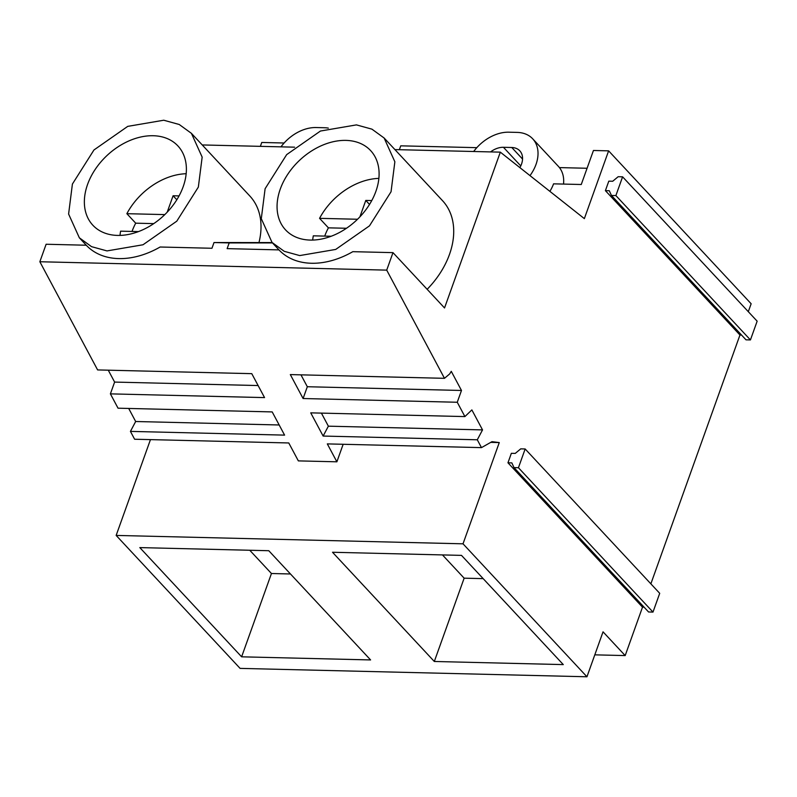 <?xml version="1.0" encoding="UTF-8"?>
<svg xmlns="http://www.w3.org/2000/svg" width="797" height="797" viewBox="0 0 797 797"><rect width="100%" height="100%" fill="white"/><g stroke="black" fill="none" stroke-linecap="round" stroke-linejoin="round"><path stroke-width="1.2" d="M39.85 261.745L46.116 244.251L86.265 245.227A76.602 54.445 -43 0 0 160.117 247.01L211.962 248.265L214.004 242.547L229.177 242.916L227.135 248.634L278.97 249.889A76.602 54.445 -43 0 0 352.822 251.673L392.981 252.639L386.714 270.133L39.85 261.745L97.613 369.928L251.772 373.663L264.554 397.603L110.394 393.867L114.619 382.082L258.118 385.549M202.219 144.944L294.581 147.176M394.923 149.597L500.327 152.147L444.537 307.961L392.981 252.639M258.975 242.557A76.602 54.445 -43 0 0 249.84 196.022L191.41 133.338L179.225 124.491L163.754 120.227L127.739 126.374L93.966 149.966L72.407 184.047L68.602 214.024L79.341 237.795L91.525 246.652L106.997 250.916L143.012 244.769L176.785 221.177L198.343 187.096L202.159 157.119L191.41 133.338M427.152 289.301A76.602 54.445 -43 0 0 449.478 254.432A76.602 54.445 -43 0 0 442.534 200.685L384.114 138.001L371.93 129.154L356.458 124.89L320.444 131.037L286.671 154.618L265.112 188.71L261.296 218.687L272.046 242.457L284.23 251.314L299.702 255.578L335.716 249.431L369.489 225.84L391.048 191.758L394.864 161.781L384.114 138.001M150.464 439.615L116.153 535.425L240.086 668.384L586.951 676.773L603.04 631.832L625.177 655.582L642.512 607.165L644.106 607.204M343.158 444.278L336.882 461.812L298.347 460.885L288.773 442.963L134.613 439.237L130.429 431.396L284.589 435.122L272.205 411.919L118.036 408.194L110.394 393.867M128.696 408.453L135.669 421.513L130.429 431.396M108.272 370.187L114.619 382.082M284.121 143.002L261.755 142.464L260.37 146.349M549.88 191.36A36.542 25.972 -43 0 0 553.566 183.838L581.262 184.505L593.446 150.484L608.619 150.852L584.35 218.627L500.327 152.147M272.146 242.567L214.004 242.547M594.801 654.845L625.177 655.582M748.303 311.687L751.143 303.757L608.619 150.852M622.596 176.824L757.15 321.181L750.435 339.93L615.882 195.574L611.448 195.464L609.297 190.742L605.401 190.652L608.798 181.158L612.704 181.248L618.163 176.715L622.596 176.824L615.882 195.574M611.448 195.464L746.002 339.831L750.435 339.93M650.86 583.842L739.955 335.009L741.549 335.049M525.153 448.97L659.707 593.327L652.992 612.086L518.439 467.729L514.005 467.62L511.853 462.898L507.958 462.798L511.355 453.314L515.251 453.403L520.72 448.86L525.153 448.97L518.439 467.729M514.005 467.62L648.559 611.976L652.992 612.086M116.153 535.425L463.017 543.813L586.951 676.773M434.315 661.48L563.29 664.598L461.493 555.379L332.518 552.261L434.315 661.48L464.143 578.174L442.465 554.921M241.621 656.818L139.814 547.599L268.788 550.717L370.595 659.936L241.621 656.818L271.448 573.511L249.76 550.259M463.017 543.813L499.271 442.574L491.978 441.677L481.478 447.625L477.293 439.785L323.134 436.059L310.74 412.856L464.9 416.582L457.259 402.256L461.483 390.47L451.261 371.322L449.707 373.893L444.477 378.316L386.714 270.133M490.763 442.365L499.271 442.574M336.882 461.812L327.318 443.899L481.478 447.625M444.477 378.316L290.317 374.59L303.099 398.53L457.259 402.256M135.669 421.513L279.179 424.98M399.357 149.706L400.742 145.831L476.815 147.664M272.484 242.926L229.177 242.916M117.528 235.414A58.141 41.324 -43 0 0 175.32 202.069A58.141 41.324 -43 0 0 177.91 145.931A58.141 41.324 -43 0 0 153.223 135.729A58.141 41.324 -43 0 0 95.431 169.074A58.141 41.324 -43 0 0 92.841 225.212A58.141 41.324 -43 0 0 117.528 235.414M290.467 573.979L271.448 573.511M328.324 128.108A36.542 25.972 -43 0 0 324.479 127.739L316.14 127.54A36.542 25.972 -43 0 0 280.982 146.847M739.955 335.009L605.401 190.652M321.4 413.115L328.374 426.176L482.534 429.902L471.864 409.907L464.9 416.582M482.534 429.902L477.293 439.785M642.512 607.165L507.958 462.798M303.099 398.53L307.323 386.734L461.483 390.47M300.967 374.849L307.323 386.734M328.374 426.176L323.134 436.059M310.232 240.076A58.141 41.324 -43 0 0 368.025 206.732A58.141 41.324 -43 0 0 370.615 150.583A58.141 41.324 -43 0 0 345.928 140.392A58.141 41.324 -43 0 0 288.135 173.726A58.141 41.324 -43 0 0 285.545 229.875A58.141 41.324 -43 0 0 310.232 240.076M587.08 168.267L559.434 167.599A36.542 25.972 -43 0 0 558.368 166.344L532.695 138.808A36.542 25.972 -43 0 0 517.183 132.402L508.835 132.192A36.542 25.972 -43 0 0 473.677 151.51M563.529 184.077A36.542 25.972 -43 0 0 559.434 167.599M529.995 175.619A36.542 25.972 -43 0 0 532.695 138.808M483.171 578.632L464.143 578.174M519.883 167.619A18.919 13.449 -43 0 0 519.803 150.822A18.919 13.449 -43 0 0 511.774 147.505L503.435 147.296A18.919 13.449 -43 0 0 490.553 151.918M186.169 173.726A58.141 41.324 -43 0 0 126.862 213.686L135.709 223.18A58.141 41.324 -43 0 0 132.013 231.439M138.459 231.598L120.606 231.16A58.141 41.324 -43 0 0 119.998 235.404M164.82 214.602L126.862 213.686M179.056 195.913L173.088 195.763L167.211 212.171M153.761 223.618L135.709 223.18M173.088 195.763L176.814 199.768M378.874 178.389A58.141 41.324 -43 0 0 319.567 218.338L328.414 227.842A58.141 41.324 -43 0 0 324.708 236.101M331.163 236.251L313.301 235.822A58.141 41.324 -43 0 0 312.693 240.066M357.524 219.255L319.567 218.338M371.761 200.565L365.783 200.426L359.915 216.834M346.456 228.271L328.414 227.842M365.783 200.426L369.519 204.43M520.77 165.906L503.435 147.296M511.774 147.505L522.553 159.061M86.265 245.227L79.341 237.795M278.97 249.889L272.046 242.457"/></g></svg>
